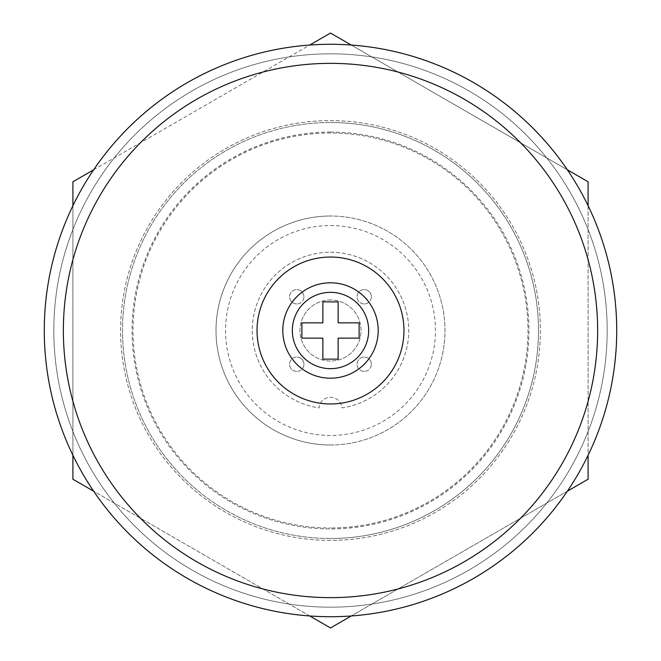 <?xml version="1.0" encoding="UTF-8"?>
<svg xmlns="http://www.w3.org/2000/svg" width="661" height="661" viewBox="0 0 661 661"><rect width="100%" height="100%" fill="white"/><g stroke="black" fill="none" stroke-linecap="round" stroke-linejoin="round"><path stroke-width="0.5" stroke-dasharray="3.31 2.48" d="M330.5 616.721A286.221 286.221 0 0 0 616.721 330.5A286.221 286.221 0 0 0 330.5 44.279A286.221 286.221 0 0 1 616.721 330.5A286.221 286.221 0 0 1 330.5 616.721A286.221 286.221 0 0 1 44.279 330.5A286.221 286.221 0 0 1 330.5 44.279A286.221 286.221 0 0 0 44.279 330.5A286.221 286.221 0 0 0 330.5 616.721A286.221 286.221 0 0 0 616.721 330.5A286.221 286.221 0 0 0 330.5 44.279A286.221 286.221 0 0 0 44.279 330.5A286.221 286.221 0 0 0 330.5 616.721A286.221 286.221 0 0 1 44.279 330.5A286.221 286.221 0 0 1 330.5 44.279A286.221 286.221 0 0 1 616.721 330.5A286.221 286.221 0 0 1 330.5 616.721A286.221 286.221 0 0 1 44.279 330.5A286.221 286.221 0 0 1 330.5 44.279A286.221 286.221 0 0 1 616.721 330.5A286.221 286.221 0 0 1 330.5 616.721A286.221 286.221 0 0 0 616.721 330.5A286.221 286.221 0 0 0 330.5 44.279A286.221 286.221 0 0 1 616.721 330.5A286.221 286.221 0 0 1 330.5 616.721A286.221 286.221 0 0 1 44.279 330.5A286.221 286.221 0 0 1 330.5 44.279A286.221 286.221 0 0 0 44.279 330.5A286.221 286.221 0 0 0 330.5 616.721A286.221 286.221 0 0 0 616.721 330.5A286.221 286.221 0 0 0 330.5 44.279A286.221 286.221 0 0 1 616.721 330.5A286.221 286.221 0 0 1 330.5 616.721A286.221 286.221 0 0 1 44.279 330.5A286.221 286.221 0 0 1 330.5 44.279A286.221 286.221 0 0 0 44.279 330.5A286.221 286.221 0 0 0 330.5 616.721A286.221 286.221 0 0 1 44.279 330.5A286.221 286.221 0 0 1 330.5 44.279A286.221 286.221 0 0 0 44.279 330.5A286.221 286.221 0 0 0 330.5 616.721A286.221 286.221 0 0 1 44.279 330.5A286.221 286.221 0 0 1 330.5 44.279A286.221 286.221 0 0 0 44.279 330.5A286.221 286.221 0 0 0 330.5 616.721A286.221 286.221 0 0 1 44.279 330.5A286.221 286.221 0 0 1 330.5 44.279M330.5 299.97A30.53 30.53 0 0 0 299.97 330.5A30.53 30.53 0 0 0 330.5 361.03A30.53 30.53 0 0 0 361.03 330.5A30.53 30.53 0 0 0 330.5 299.97A30.53 30.53 0 0 0 299.97 330.5A30.53 30.53 0 0 0 330.5 361.03A30.53 30.53 0 0 0 361.03 330.5A30.53 30.53 0 0 0 330.5 299.97M330.5 257.038A73.462 73.462 0 0 0 257.038 330.5A73.462 73.462 0 0 0 330.5 403.962A73.462 73.462 0 0 0 403.962 330.5A73.462 73.462 0 0 0 330.5 257.038M330.5 378.208A47.708 47.708 0 0 0 378.208 330.5A47.708 47.708 0 0 0 330.5 282.792A47.708 47.708 0 0 0 282.792 330.5A47.708 47.708 0 0 0 330.5 378.208M301.879 338.135L301.879 322.865L322.865 322.865L322.865 301.879L338.135 301.879L338.135 322.865L359.121 322.865L359.121 338.135L338.135 338.135L338.135 359.121L322.865 359.121L322.865 338.135L301.879 338.135M330.5 540.392A209.892 209.892 0 0 1 120.608 330.5A209.892 209.892 0 0 1 330.5 120.608A209.892 209.892 0 0 1 540.392 330.5A209.892 209.892 0 0 1 330.5 540.392A209.892 209.892 0 0 1 120.608 330.5A209.892 209.892 0 0 1 330.5 120.608A209.892 209.892 0 0 1 540.392 330.5A209.892 209.892 0 0 1 330.5 540.392A209.892 209.892 0 0 1 120.608 330.5A209.892 209.892 0 0 1 330.5 120.608A209.892 209.892 0 0 1 540.392 330.5A209.892 209.892 0 0 1 330.5 540.392A209.892 209.892 0 0 1 120.608 330.5A209.892 209.892 0 0 1 330.5 120.608A209.892 209.892 0 0 1 540.392 330.5A209.892 209.892 0 0 1 330.5 540.392M330.5 627.95L72.9 479.225L72.9 181.775L330.5 33.05L588.1 181.775L588.1 479.225L330.5 627.95M309.745 615.969L93.655 491.206M567.345 491.206L351.255 615.969M588.1 205.736L588.1 455.264M351.255 45.031L567.345 169.794M93.655 169.794L309.745 45.031M72.9 455.264L72.9 205.736M330.5 132.051A198.449 198.449 0 0 1 528.949 330.5A198.449 198.449 0 0 1 330.5 528.949A198.449 198.449 0 0 1 132.051 330.5A198.449 198.449 0 0 1 330.5 132.051M330.5 538.484A207.984 207.984 0 0 0 538.484 330.5A207.984 207.984 0 0 0 330.5 122.516A207.984 207.984 0 0 1 538.484 330.5A207.984 207.984 0 0 1 330.5 538.484A207.984 207.984 0 0 1 122.516 330.5A207.984 207.984 0 0 1 330.5 122.516A207.984 207.984 0 0 0 122.516 330.5A207.984 207.984 0 0 0 330.5 538.484M330.5 225.55A104.95 104.95 0 0 1 435.45 330.5A104.95 104.95 0 0 1 330.5 435.45A104.95 104.95 0 0 1 225.55 330.5A104.95 104.95 0 0 1 330.5 225.55M330.5 444.985A114.485 114.485 0 0 0 444.985 330.5A114.485 114.485 0 0 0 330.5 216.015A114.485 114.485 0 0 1 444.985 330.5A114.485 114.485 0 0 1 330.5 444.985A114.485 114.485 0 0 1 216.015 330.5A114.485 114.485 0 0 1 330.5 216.015A114.485 114.485 0 0 0 216.015 330.5A114.485 114.485 0 0 0 330.5 444.985M330.5 252.262A78.238 78.238 0 0 1 408.523 324.774A78.238 78.238 0 0 1 341.919 407.895A11.452 11.452 0 0 0 330.5 397.286A11.452 11.452 0 0 0 319.081 407.895A78.238 78.238 0 0 1 252.477 324.774A78.238 78.238 0 0 1 330.5 252.262A78.238 78.238 0 0 1 408.523 324.774A78.238 78.238 0 0 1 341.919 407.895A11.452 11.452 0 0 0 330.5 397.286A11.452 11.452 0 0 0 319.081 407.895A78.238 78.238 0 0 1 252.477 324.774A78.238 78.238 0 0 1 330.5 252.262M330.5 133.01A197.49 197.49 0 0 0 133.01 330.5A197.49 197.49 0 0 0 330.5 527.99A197.49 197.49 0 0 1 133.01 330.5A197.49 197.49 0 0 1 330.5 133.01A197.49 197.49 0 0 1 527.99 330.5A197.49 197.49 0 0 1 330.5 527.99A197.49 197.49 0 0 0 527.99 330.5A197.49 197.49 0 0 0 330.5 133.01M303.928 364.228A7.155 7.155 0 0 0 296.772 357.072A7.155 7.155 0 0 1 303.928 364.228A7.155 7.155 0 0 1 296.772 371.391A7.155 7.155 0 0 0 303.928 364.228M296.772 371.391A7.155 7.155 0 0 1 289.609 364.228A7.155 7.155 0 0 1 296.772 357.072A7.155 7.155 0 0 0 289.609 364.228A7.155 7.155 0 0 0 296.772 371.391A7.155 7.155 0 0 1 289.609 364.228A7.155 7.155 0 0 1 296.772 357.072M371.391 364.228A7.155 7.155 0 0 0 364.228 357.072A7.155 7.155 0 0 1 371.391 364.228A7.155 7.155 0 0 1 364.228 371.391A7.155 7.155 0 0 0 371.391 364.228M364.228 371.391A7.155 7.155 0 0 1 357.072 364.228A7.155 7.155 0 0 1 364.228 357.072A7.155 7.155 0 0 0 357.072 364.228A7.155 7.155 0 0 0 364.228 371.391A7.155 7.155 0 0 1 357.072 364.228A7.155 7.155 0 0 1 364.228 357.072M371.391 296.772A7.155 7.155 0 0 0 364.228 289.609A7.155 7.155 0 0 1 371.391 296.772A7.155 7.155 0 0 1 364.228 303.928A7.155 7.155 0 0 0 371.391 296.772M364.228 303.928A7.155 7.155 0 0 1 357.072 296.772A7.155 7.155 0 0 1 364.228 289.609A7.155 7.155 0 0 0 357.072 296.772A7.155 7.155 0 0 0 364.228 303.928A7.155 7.155 0 0 1 357.072 296.772A7.155 7.155 0 0 1 364.228 289.609M303.928 296.772A7.155 7.155 0 0 0 296.772 289.609A7.155 7.155 0 0 1 303.928 296.772A7.155 7.155 0 0 1 296.772 303.928A7.155 7.155 0 0 0 303.928 296.772M296.772 303.928A7.155 7.155 0 0 1 289.609 296.772A7.155 7.155 0 0 1 296.772 289.609A7.155 7.155 0 0 0 289.609 296.772A7.155 7.155 0 0 0 296.772 303.928A7.155 7.155 0 0 1 289.609 296.772A7.155 7.155 0 0 1 296.772 289.609M330.5 53.822A276.678 276.678 0 0 1 607.178 330.5A276.678 276.678 0 0 1 330.5 607.178A276.678 276.678 0 0 0 607.178 330.5A276.678 276.678 0 0 0 330.5 53.822A276.678 276.678 0 0 0 53.822 330.5A276.678 276.678 0 0 0 330.5 607.178A276.678 276.678 0 0 1 53.822 330.5A276.678 276.678 0 0 1 330.5 53.822A276.678 276.678 0 0 0 53.822 330.5A276.678 276.678 0 0 0 330.5 607.178A276.678 276.678 0 0 0 607.178 330.5A276.678 276.678 0 0 0 330.5 53.822A276.678 276.678 0 0 1 607.178 330.5A276.678 276.678 0 0 1 330.5 607.178A276.678 276.678 0 0 0 607.178 330.5A276.678 276.678 0 0 0 330.5 53.822A276.678 276.678 0 0 0 53.822 330.5A276.678 276.678 0 0 0 330.5 607.178A276.678 276.678 0 0 1 53.822 330.5A276.678 276.678 0 0 1 330.5 53.822"/><path stroke-width="0.99" d="M330.5 257.038A73.462 73.462 0 0 0 257.038 330.5A73.462 73.462 0 0 0 330.5 403.962A73.462 73.462 0 0 0 403.962 330.5A73.462 73.462 0 0 0 330.5 257.038M330.5 597.643A267.143 267.143 0 0 0 597.643 330.5A267.143 267.143 0 0 0 330.5 63.357A267.143 267.143 0 0 0 63.357 330.5A267.143 267.143 0 0 0 330.5 597.643M330.5 44.279A286.221 286.221 0 0 1 616.721 330.5A286.221 286.221 0 0 1 330.5 616.721A286.221 286.221 0 0 1 44.279 330.5A286.221 286.221 0 0 1 330.5 44.279M330.5 282.792A47.708 47.708 0 0 1 378.208 330.5A47.708 47.708 0 0 1 330.5 378.208A47.708 47.708 0 0 1 282.792 330.5A47.708 47.708 0 0 1 330.5 282.792A47.708 47.708 0 0 0 282.792 330.5A47.708 47.708 0 0 0 330.5 378.208M359.121 338.135L359.121 322.865L338.135 322.865L338.135 301.879L322.865 301.879L322.865 322.865L301.879 322.865L301.879 338.135L322.865 338.135L322.865 359.121L338.135 359.121L338.135 338.135L359.121 338.135M351.255 615.969L330.5 627.95L309.745 615.969M93.655 491.206L72.9 479.225L72.9 455.264M588.1 455.264L588.1 479.225L567.345 491.206M567.345 169.794L588.1 181.775L588.1 205.736M309.745 45.031L330.5 33.05L351.255 45.031M72.9 205.736L72.9 181.775L93.655 169.794M330.5 368.664A38.164 38.164 0 0 0 368.664 330.5A38.164 38.164 0 0 0 330.5 292.336A38.164 38.164 0 0 0 292.336 330.5A38.164 38.164 0 0 0 330.5 368.664"/></g></svg>
